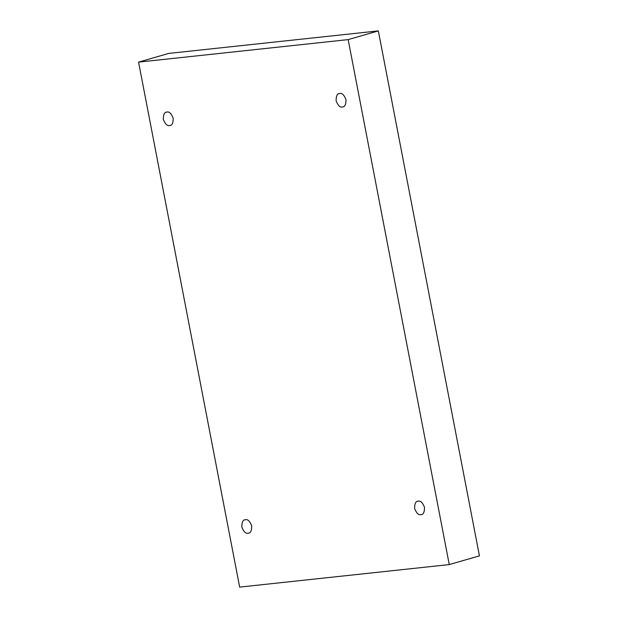 <?xml version="1.0" encoding="UTF-8"?>
<svg xmlns="http://www.w3.org/2000/svg" width="618" height="618" viewBox="0 0 618 618"><rect width="100%" height="100%" fill="white"/><g stroke="black" fill="none" stroke-linecap="round" stroke-linejoin="round"><path stroke-width="0.93" d="M339.753 93.503C342.024 92.87 344.11 94.933 346.003 99.699C345.98 104.674 344.759 107.099 342.349 106.968C344.759 107.099 345.98 104.674 346.003 99.699C344.11 94.933 342.024 92.87 339.753 93.503C337.335 93.372 336.115 95.798 336.092 100.765C337.992 105.531 340.078 107.602 342.349 106.968C340.078 107.602 337.992 105.531 336.092 100.765C336.115 95.798 337.335 93.372 339.753 93.503L339.143 93.627M418.262 501.175C420.526 500.541 422.612 502.612 424.512 507.378C424.489 512.353 423.268 514.771 420.85 514.639C423.268 514.771 424.489 512.353 424.512 507.378C422.612 502.612 420.526 500.541 418.262 501.175C415.844 501.051 414.624 503.469 414.601 508.444C416.493 513.21 418.579 515.273 420.85 514.639C418.579 515.273 416.493 513.21 414.601 508.444C414.624 503.469 415.844 501.051 418.262 501.175L417.644 501.298M245.477 519.738C247.748 519.105 249.834 521.175 251.727 525.941C251.704 530.908 250.483 533.334 248.073 533.203C250.483 533.334 251.704 530.908 251.727 525.941C249.834 521.175 247.748 519.105 245.477 519.738C243.059 519.607 241.839 522.032 241.816 527.007C243.716 531.766 245.802 533.836 248.073 533.203C245.802 533.836 243.716 531.766 241.816 527.007C241.839 522.032 243.059 519.607 245.477 519.738L244.867 519.862M166.976 112.067C169.239 111.433 171.325 113.496 173.225 118.262C173.202 123.237 171.982 125.655 169.564 125.524C171.982 125.655 173.202 123.237 173.225 118.262C171.325 113.496 169.239 111.433 166.976 112.067C164.558 111.935 163.337 114.353 163.314 119.328C165.207 124.094 167.293 126.165 169.564 125.524C167.293 126.165 165.207 124.094 163.314 119.328C163.337 114.353 164.558 111.935 166.976 112.067L166.358 112.182M479.437 555.876L378.34 30.9L348.166 39.606L449.263 564.582L479.437 555.876L449.263 564.582L239.66 587.1L138.563 62.124L348.166 39.606L378.34 30.9L168.737 53.418L138.563 62.124L168.737 53.418L378.34 30.9L479.437 555.876M449.263 564.582L348.166 39.606L138.563 62.124L239.66 587.1L449.263 564.582M169.564 125.524L170.174 125.408M248.073 533.203L248.683 533.079M420.85 514.639L421.461 514.516M342.349 106.968L342.959 106.844"/></g></svg>
